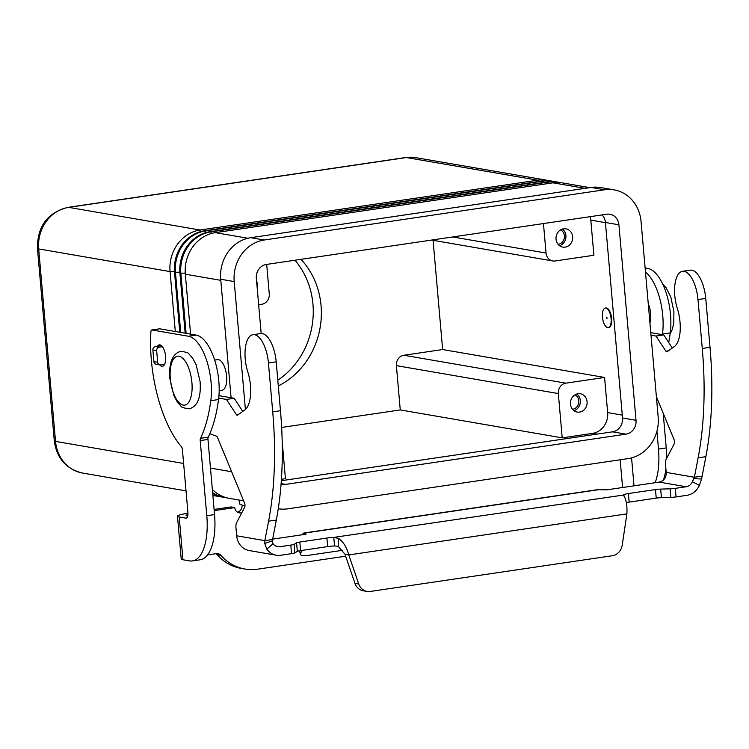 <?xml version="1.0" encoding="UTF-8"?>
<svg xmlns="http://www.w3.org/2000/svg" width="749" height="749" viewBox="0 0 749 749"><rect width="100%" height="100%" fill="white"/><g stroke="black" fill="none" stroke-linecap="round" stroke-linejoin="round"><path stroke-width="1.12" d="M209.814 433.727L216.48 436.161A3.09 1.311 -98.4 0 1 217.519 437.463L244.52 502.982A3.09 1.311 -98.4 0 1 244.67 507.232L236.544 522.821A6.179 2.631 81.6 0 0 235.944 527.436L236.675 535.788A17.311 15.514 99.8 0 0 249.23 550.562L276.222 555.215A17.311 15.514 -80.2 0 0 280.66 555.262L291.548 553.651A6.179 0.777 -5 0 0 294.825 552.865L297.325 551.386A6.179 0.777 175 0 1 300.602 550.59L327.659 546.601A9.269 1.161 175 0 1 334.531 545.946L333.782 537.389L338.698 538.503C343.342 541.845 346.703 547.322 348.781 554.925L344.999 554.269L354.96 583.34A12.358 11.085 99.8 0 0 363.274 590.783L367.047 591.429A12.358 11.085 -80.2 0 0 370.221 591.467L612.317 555.739A12.358 11.085 99.8 0 0 622.222 545.113L626.904 513.88C627.278 505.94 626.361 500.098 624.16 496.381L623.795 494.593A9.269 1.161 175 0 1 628.411 493.554L655.478 489.556A6.179 0.777 175 0 1 660.674 489.097L670.121 488.816A6.179 0.777 -5 0 0 675.326 488.357L686.206 486.747A8.651 7.762 99.8 0 0 692.413 481.794L694.389 477.253L698.124 457.798A216.349 91.958 -98.4 0 0 702.272 348.472L697.993 299.6A26.58 11.301 -98.4 0 0 695.428 286.633A26.58 11.301 -98.4 0 0 682.508 271.307A26.58 11.301 -98.4 0 0 677.349 308.569A27.816 11.825 81.6 0 1 674.343 346.562L667.125 351.73A3.09 1.311 81.6 0 1 666.863 351.843A3.09 1.311 81.6 0 1 665.861 351.159L655.993 336.048L651.003 335.187M682.508 271.307L690.26 270.155A26.58 11.301 81.6 0 1 703.18 285.491A26.58 11.301 81.6 0 1 705.745 298.458L710.015 347.33A216.349 91.958 81.6 0 1 705.876 456.656L701.579 479.004L699.369 485.38A17.311 15.514 -80.2 0 1 686.955 495.304L676.075 496.915A6.179 0.777 175 0 1 670.87 497.373L661.423 497.654A6.179 0.777 -5 0 0 656.218 498.113L629.16 502.111A9.269 1.161 -5 0 0 626.333 502.616M273.628 348.875A26.58 11.301 -98.4 0 0 260.708 333.548L252.956 334.691A26.58 11.301 81.6 0 1 265.886 350.017A26.58 11.301 81.6 0 1 268.442 362.984L272.72 411.866A216.349 91.958 81.6 0 1 268.582 521.182L264.837 540.647L272.589 539.495L276.325 520.04A216.349 91.958 -98.4 0 0 280.472 410.724L276.194 361.842A26.58 11.301 -98.4 0 0 273.628 348.875M218.727 398.103L226.441 399.432L236.31 414.543A3.09 1.311 -98.4 0 0 237.311 415.227A3.09 1.311 -98.4 0 0 237.583 415.115L244.801 409.946A27.816 11.825 -98.4 0 0 247.797 371.953A26.58 11.301 81.6 0 1 252.956 334.691M302.942 534.674L302.736 533.962L304.487 533.101L304.6 534.43M656.386 396.689L674.063 439.597A3.09 1.311 81.6 0 1 674.222 443.848L666.095 459.437A6.179 2.631 -98.4 0 0 665.486 464.052L666.217 472.404A8.651 7.762 -80.2 0 1 659.223 482.103L606.821 489.827L597.786 489.649L303.869 533.016L306.163 534.037L305.32 534.318L272.655 539.14M242.76 411.407L234.194 398.29L218.951 395.659M344.999 554.269L338.127 546.33L334.531 545.946M623.58 495.042L333.782 537.389A9.269 1.161 -5 0 0 326.91 538.044L299.853 542.042A6.179 0.777 -5 0 0 296.576 542.828L294.076 544.308A6.179 0.777 175 0 1 290.799 545.103L279.911 546.704A8.651 7.762 99.8 0 1 277.692 546.686A8.651 7.762 99.8 0 1 273.001 543.68L266.85 549.204L264.753 543.465L264.837 540.647L236.675 535.788M272.589 539.495L272.252 540.862L273.001 543.68M276.222 555.215A17.311 15.514 -80.2 0 1 266.85 549.204M226.441 399.432L234.194 398.29M367.047 591.429A12.358 11.085 -80.2 0 1 358.734 583.986L348.781 554.925L626.904 513.88M164.602 364.342L160.717 364.913A3.09 2.771 -80.2 0 1 157.674 362.273L156.663 350.663A3.09 2.771 -80.2 0 1 159.162 347.199L162.43 346.712M161.456 345.654L155.38 346.544A3.09 2.771 99.8 0 0 152.88 350.008L153.901 361.617A3.09 2.771 99.8 0 0 156.138 364.257L159.921 364.903M342.668 550.281L307.933 555.412A12.358 3.286 -15.8 0 1 300.48 554.457A12.358 3.286 -15.8 0 1 300.536 553.783L301.819 550.412M302.736 533.962L302.437 534.749M623.795 494.593L623.908 495.96M666.217 472.404L694.389 477.253L702.131 476.111M650.787 332.668L663.736 334.906L672.302 348.023M663.736 334.906L655.993 336.048M157.477 346.244A10.814 4.597 81.6 0 1 159.303 344.868A10.814 4.597 81.6 0 1 159.949 344.877A10.814 4.597 81.6 0 1 165.529 355.644A10.814 4.597 81.6 0 1 162.458 366.27A10.814 4.597 81.6 0 1 161.821 366.261A10.814 4.597 81.6 0 1 159.696 364.866M277.795 380.164A77.269 69.273 99.8 0 0 312.951 304.197A77.269 69.273 99.8 0 0 294.937 260.231M300.986 259.341A77.269 69.273 -80.2 0 1 321.049 305.592A77.269 69.273 -80.2 0 1 278.3 385.941M558.089 244.333A7.602 6.816 99.8 0 0 564.4 235.795A7.602 6.816 99.8 0 0 560.589 229.868M559.531 245.709A9.269 8.314 99.8 0 0 565.898 235.57A9.269 8.314 99.8 0 0 562.405 229.054M572.648 236.74A9.269 8.314 -80.2 0 1 562.761 247.104A9.269 8.314 -80.2 0 1 556.039 239.184A9.269 8.314 -80.2 0 1 565.916 228.829A9.269 8.314 -80.2 0 1 572.648 236.74M256.57 280.772A9.269 8.314 -80.2 0 1 257.122 283.3A9.269 8.314 -80.2 0 1 257.019 285.921M572.526 409.291A7.602 6.816 99.8 0 0 578.837 400.752A7.602 6.816 99.8 0 0 575.017 394.826M573.968 410.667A9.269 8.314 99.8 0 0 580.325 400.537A9.269 8.314 99.8 0 0 576.833 394.011M587.076 401.698A9.269 8.314 -80.2 0 1 577.198 412.062A9.269 8.314 -80.2 0 1 570.466 404.151A9.269 8.314 -80.2 0 1 580.344 393.787A9.269 8.314 -80.2 0 1 587.076 401.698M214.663 360.072L217.594 359.642A15.457 6.572 81.6 0 1 226.601 376.092A15.457 6.572 81.6 0 1 222.107 390.22L219.176 390.65M602.458 317.089A9.887 4.204 -98.4 0 0 608.225 327.622A9.887 4.204 -98.4 0 0 611.1 318.578A9.887 4.204 -98.4 0 0 605.332 308.054A9.887 4.204 -98.4 0 0 602.458 317.089M605.613 308.036A9.887 4.204 81.6 0 1 605.885 307.97A9.887 4.204 81.6 0 1 611.652 318.503A9.887 4.204 81.6 0 1 608.778 327.538A9.887 4.204 81.6 0 1 608.497 327.556M607.046 317.885L606.821 317.276L606.503 317.791L606.98 318.353L607.046 317.885M649.935 322.941A15.457 6.572 -98.4 0 0 650.609 313.522A15.457 6.572 -98.4 0 0 648.241 303.588M216.058 495.978A37.085 33.246 -80.2 0 1 213.811 495.679A37.085 33.246 -80.2 0 1 212.875 495.501L213.811 495.679M212.828 494.967A37.085 33.246 99.8 0 0 218.277 496.447L219.214 496.606A37.085 33.246 -80.2 0 1 212.81 494.752M221.461 496.905A37.085 33.246 -80.2 0 1 219.214 496.606M212.669 493.123A37.085 33.246 99.8 0 0 223.679 497.373L224.606 497.542A37.085 33.246 -80.2 0 1 212.622 492.645M589.847 187.643L562.499 182.925A37.085 33.246 99.8 0 0 552.996 182.822L215.328 232.649A37.085 33.246 99.8 0 0 185.331 274.209L190.574 334.138M186.108 333.371L180.865 273.432A37.085 33.246 -80.2 0 1 210.862 231.881L548.53 182.054A37.085 33.246 -80.2 0 1 558.033 182.157A37.085 33.246 -80.2 0 1 560.252 182.625M558.033 182.157L557.097 181.998A37.085 33.246 99.8 0 0 547.594 181.885L209.935 231.713A37.085 33.246 99.8 0 0 179.929 273.273L185.172 333.211M180.706 332.434L175.463 272.505A37.085 33.246 -80.2 0 1 205.469 230.945L543.128 181.118A37.085 33.246 -80.2 0 1 552.631 181.23A37.085 33.246 -80.2 0 1 554.85 181.698M552.631 181.23L551.704 181.071A37.085 33.246 99.8 0 0 542.192 180.958L204.533 230.786A37.085 33.246 99.8 0 0 174.526 272.346L179.779 332.275M175.313 331.507L170.06 271.578A37.085 33.246 -80.2 0 1 200.067 230.018L537.726 180.191A37.085 33.246 -80.2 0 1 547.238 180.294A37.085 33.246 -80.2 0 1 549.457 180.762M226.863 497.842A37.085 33.246 -80.2 0 1 224.606 497.542M212.342 489.434A37.085 33.246 99.8 0 0 229.072 498.31L243.631 500.819M282.186 441.554L285.435 478.695L281.427 479.294M258.658 304.731L261.766 304.272A9.269 8.314 99.8 0 0 269.266 293.88L266.691 264.397M562.209 437.856L400.266 409.937L396.39 365.643A9.269 8.314 -80.2 0 1 403.889 355.26L442.64 349.54L604.583 377.459L607.654 412.587A18.547 16.628 -80.2 0 1 592.646 433.362L562.209 437.856L558.333 393.562L396.39 365.643M604.583 377.459L565.832 383.17A9.269 8.314 99.8 0 0 558.333 393.562M590.203 216.658A18.547 16.628 -80.2 0 1 590.811 220.131L593.891 255.259L555.14 260.98A9.269 8.314 -80.2 0 1 552.762 260.952A9.269 8.314 -80.2 0 1 546.04 253.04L543.456 223.558M281.652 427.445L400.266 409.937M245.4 409.469L234.212 281.568A37.085 33.246 -80.2 0 1 264.21 240.008L604.64 189.778A37.085 33.246 -80.2 0 1 614.152 189.881L600.651 187.559A37.085 33.246 99.8 0 0 591.148 187.447L250.718 237.686A37.085 33.246 99.8 0 0 220.712 279.246L231.085 397.756M281.334 480.708L612.523 431.836A12.358 11.085 99.8 0 0 622.531 417.979L605.426 222.472A12.358 11.085 99.8 0 0 602.056 214.907M261.176 333.502L256.345 278.3A12.358 11.085 -80.2 0 1 266.354 264.453L606.774 214.214A12.358 11.085 -80.2 0 1 609.948 214.251A12.358 11.085 -80.2 0 1 618.917 224.803L636.023 420.311A12.358 11.085 -80.2 0 1 626.024 434.158L285.594 484.397A12.358 11.085 -80.2 0 1 282.429 484.36A12.358 11.085 -80.2 0 1 281.081 484.032M614.152 189.881A37.085 33.246 -80.2 0 1 641.06 221.535L658.165 417.043A37.085 33.246 -80.2 0 1 628.158 458.603L287.728 508.833A37.085 33.246 -80.2 0 1 278.272 508.73M442.64 349.54L433.081 240.326M655.122 482.702A49.453 21.019 -98.4 0 0 658.483 449.072L656.92 431.227M662.397 334.672A123.632 52.552 -98.4 0 0 662.49 334.035A43.273 18.388 -98.4 0 0 645.488 272.159M668.688 342.49A123.632 52.552 -98.4 0 0 670.233 332.893A43.273 18.388 -98.4 0 0 647.876 268.451L645.123 267.973M666.647 458.379A49.453 21.019 -98.4 0 0 666.236 447.93L663.193 413.214M663.445 479.978A49.453 21.019 -98.4 0 0 665.917 468.986M345.663 556.198L257.665 569.184A49.453 44.331 -80.2 0 1 244.989 569.043L241.206 568.388A49.453 44.331 -80.2 0 1 217.163 554.7A6.179 5.543 99.8 0 0 215.965 553.68M177.476 516.211L181.211 558.979A17.311 2.163 -5 0 0 182.953 559.756L189.478 560.879A49.453 21.019 -98.4 0 0 192.418 560.926A49.453 21.019 -98.4 0 0 206.799 515.724L200.217 440.581A3.09 1.311 81.6 0 1 200.498 438.324A123.632 52.552 -98.4 0 0 210.797 400.687A43.273 18.388 -98.4 0 0 188.43 336.245L152 329.972A3.09 1.311 -98.4 0 0 151.813 329.963A3.09 1.311 -98.4 0 0 150.895 331.844A92.726 39.407 -98.4 0 0 181.398 446.657A3.09 1.311 81.6 0 1 182.4 449.54L187.905 512.466A6.179 2.631 81.6 0 1 186.108 518.121A6.179 2.631 81.6 0 1 185.733 518.111L179.217 516.988A17.311 2.163 175 0 1 177.476 516.211A17.311 2.163 175 0 1 187.156 513.402L187.952 513.28M214.092 509.423L230.982 506.933L234.755 507.588A6.179 5.543 99.8 0 0 239.24 512.859A6.179 5.543 99.8 0 0 241.871 512.606M237.414 512.157A6.179 5.543 99.8 0 0 242.049 505.303L241.702 504.414L239.446 504.021L239.1 500.032M214.195 510.621L234.755 507.588M244.989 569.043A49.453 44.331 -80.2 0 1 220.946 555.346A6.179 5.543 99.8 0 0 217.94 553.633A6.179 5.543 99.8 0 0 216.358 553.623L207.557 554.915M187.915 514.619A8.651 1.086 -5 0 0 186.089 515.452A8.651 1.086 -5 0 0 186.96 515.846L187.699 515.977M192.418 560.926L200.17 559.784A49.453 21.019 -98.4 0 0 214.542 514.582L207.969 439.438A3.09 1.311 81.6 0 1 208.25 437.182A123.632 52.552 -98.4 0 0 218.549 399.545A43.273 18.388 -98.4 0 0 196.182 335.103L159.743 328.82A3.09 1.311 -98.4 0 0 159.565 328.82A3.09 1.311 -98.4 0 0 159.387 328.877M705.745 298.458L697.993 299.6M338.127 546.33L338.698 538.503M327.659 546.601L326.91 538.044M272.252 540.862L264.753 543.465M275.595 545.965L279.911 546.704M291.548 553.651L290.799 545.103M294.825 552.865L294.076 544.308M297.325 551.386L296.576 542.828M300.602 550.59L299.853 542.042M268.442 362.984L276.194 361.842M236.31 414.543L238.912 414.169M268.582 521.182L276.325 520.04M272.72 411.866L280.472 410.724M354.96 583.34L358.734 583.986M157.674 362.273L153.901 361.617M156.663 350.663L152.88 350.008M159.162 347.199L155.38 346.544M300.536 553.783L299.675 550.74M599.228 489.603L304.487 533.101M686.206 486.747L659.223 482.103M693.817 478.648L701.579 479.004M692.413 481.794L699.369 485.38M705.876 456.656L698.124 457.798M668.454 350.775L665.861 351.159M710.015 347.33L702.272 348.472M676.075 496.915L675.326 488.357M670.87 497.373L670.121 488.816M661.423 497.654L660.674 489.097M656.218 498.113L655.478 489.556M629.16 502.111L628.411 493.554M191.903 382.514A24.726 10.514 -98.4 0 0 178.964 356.215A24.726 10.514 -98.4 0 0 170.313 378.788A24.726 10.514 -98.4 0 0 183.243 405.087A24.726 10.514 -98.4 0 0 191.903 382.514M231.647 471.739L210.478 468.088M220.805 280.323L185.331 274.209M185.246 273.095L179.929 273.273M179.844 272.168L174.526 272.346M174.451 271.232L170.06 271.578L38.695 248.93A37.085 33.246 -80.2 0 1 68.702 207.37L406.361 157.543A12.358 5.252 -98.4 0 0 405.621 157.533L415.864 157.655A37.085 33.246 -80.2 0 0 406.361 157.543L537.726 180.191L538.175 181.548M183.617 463.462L55.529 441.386L38.695 248.93A12.358 1.545 -5 0 1 37.45 248.368C37.319 226.301 47.496 212.632 67.962 207.361A12.358 5.252 81.6 0 1 68.702 207.37L200.067 230.018L200.601 231.628M186.014 490.885L82.446 473.031A37.085 33.246 -80.2 0 1 55.529 441.386A12.358 1.545 -5 0 1 54.284 440.824L37.45 248.368M205.994 232.565L205.469 230.945L204.533 230.786M543.577 182.484L543.128 181.118L542.192 180.958M548.97 183.411L548.53 182.054L547.594 181.885M211.396 233.491L210.862 231.881L209.935 231.713M585.063 188.345L552.996 182.822M247.844 238.248L215.328 232.649M565.832 383.17L403.889 355.26M546.04 253.04L452.696 236.956M597.037 434.12L592.646 433.362M605.435 222.65L590.811 220.131M285.594 484.397L281.118 483.62M626.024 434.158L612.523 431.836M636.023 420.311L622.531 417.979M618.917 224.803L605.426 222.472M604.64 189.778L591.148 187.447M264.21 240.008L250.718 237.686M234.212 281.568L220.712 279.246M622.279 415.105L607.654 412.587M631.566 457.901L634.01 485.82M622.588 487.505L620.153 459.783M666.236 447.93L658.483 449.072M670.233 332.893L662.49 334.035M647.876 268.451L645.198 268.844M242.049 505.303L244.998 505.809M179.217 516.988L182.953 559.756M152 329.972L159.743 328.82M185.733 518.111L186.454 518.008M206.799 515.724L214.542 514.582M200.217 440.581L207.969 439.438M200.498 438.324L208.25 437.182M210.797 400.687L218.549 399.545M188.43 336.245L196.182 335.103M217.163 554.7L220.946 555.346M300.48 554.457L299.441 550.787M189.225 408.823C199.73 405.892 200.872 392.776 200.086 381.559L196.126 364.735L192.605 358.106L189.02 354.062C188.982 352.976 186.22 352.067 180.743 351.337C170.238 354.268 169.087 367.385 169.873 378.591L173.834 395.425L177.354 402.054L180.94 406.098C180.977 407.175 183.739 408.083 189.225 408.823M662.668 283.993L666.086 287.691L670.832 297.119L673.913 311.64L673.772 322.856L672.368 329.279L670.074 334.082M608.225 327.622L608.778 327.538M605.885 307.97L605.332 308.054M552.762 260.952L431.593 240.064M405.621 157.533L67.962 207.361M82.446 473.031C66.062 469.014 56.681 458.276 54.284 440.824M547.238 180.294L415.864 157.655M151.813 329.963L159.565 328.82"/></g></svg>
